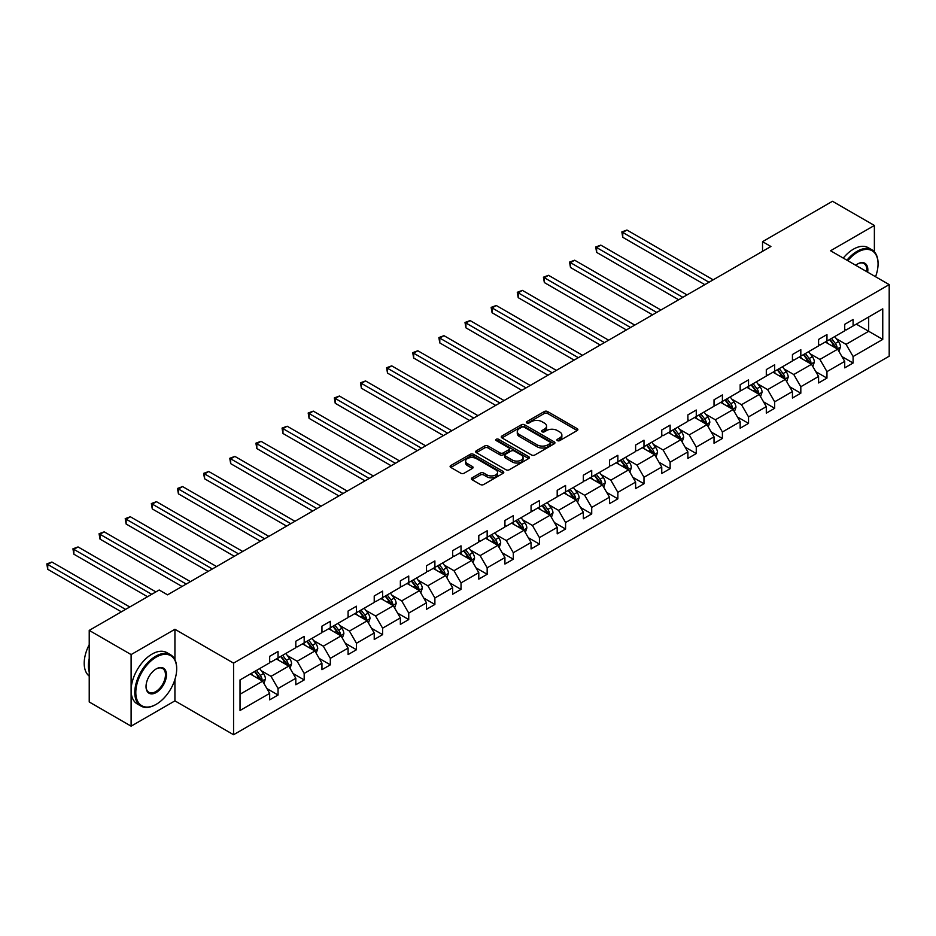 <?xml version="1.0" encoding="UTF-8"?>
<svg xmlns="http://www.w3.org/2000/svg" width="936" height="936" viewBox="0 0 936 936"><rect width="100%" height="100%" fill="white"/><g stroke="black" fill="none" stroke-linecap="round" stroke-linejoin="round"><path stroke-width="1.4" d="M557.411 440.622A1.626 0.936 0 0 0 559.716 440.622L577.184 430.537A2.328 1.345 0 0 0 577.863 429.589A2.328 1.345 0 0 0 577.184 428.641L547.583 411.547A2.328 1.345 0 0 0 544.296 411.547L526.816 421.633A1.626 0.936 0 0 0 526.348 422.3A1.626 0.936 0 0 0 526.816 422.967A1.626 0.936 0 0 0 529.121 422.967L531.379 421.656A7.441 4.294 0 0 1 541.909 421.656L544.378 423.084A7.441 4.294 0 0 1 546.554 426.126A7.441 4.294 0 0 1 544.378 429.168L542.12 430.466A1.626 0.936 0 0 0 541.64 431.133A1.626 0.936 0 0 0 542.12 431.8A1.626 0.936 0 0 0 544.413 431.8L546.683 430.49A7.441 4.294 0 0 1 557.201 430.49L559.669 431.917A7.441 4.294 0 0 1 561.857 434.959A7.441 4.294 0 0 1 559.669 437.99L557.411 439.3A1.626 0.936 0 0 0 556.932 439.967A1.626 0.936 0 0 0 557.411 440.622L557.411 439.3M472.095 477.828A2.328 1.345 0 0 0 471.416 478.776A2.328 1.345 0 0 0 472.095 479.723L480.402 484.52A2.328 1.345 0 0 0 483.69 484.52L503.1 473.312A2.328 1.345 0 0 0 503.779 472.364A2.328 1.345 0 0 0 503.1 471.416L473.499 454.323A2.328 1.345 0 0 0 470.2 454.323L450.801 465.531A2.328 1.345 0 0 0 450.111 466.479A2.328 1.345 0 0 0 450.801 467.427L460.828 473.218A2.328 1.345 0 0 0 464.116 473.218L472.423 468.421A2.328 1.345 0 0 0 473.101 467.474A2.328 1.345 0 0 0 472.423 466.526L467.45 463.648A6.224 3.592 0 0 1 465.625 461.109A6.224 3.592 0 0 1 469.462 457.798A6.224 3.592 0 0 1 476.248 458.57L495.741 469.825A6.224 3.592 0 0 1 497.554 472.364A6.224 3.592 0 0 1 493.717 475.687A6.224 3.592 0 0 1 486.942 474.903L483.69 473.031A2.328 1.345 0 0 0 480.402 473.031L472.095 477.828L472.095 479.723M174.927 629.284L131.11 654.58L89.224 630.396L89.224 701.977L131.11 726.16L174.927 700.865L233.567 734.725L233.567 663.133L174.927 629.284L174.927 659.623M874.376 251.807L874.376 225.459L830.56 250.754L889.2 284.614L233.567 663.133M874.376 225.459L832.478 201.275L762.536 241.663L762.536 251.339M89.224 630.396L159.179 590.008L167.556 594.84L770.913 246.496L762.536 241.663M531.554 454.99A2.328 1.345 0 0 0 534.842 454.99L554.241 443.781A2.328 1.345 0 0 0 554.931 442.833A2.328 1.345 0 0 0 554.241 441.886L524.64 424.792A2.328 1.345 0 0 0 521.352 424.792L501.942 436A2.328 1.345 0 0 0 501.263 436.948A2.328 1.345 0 0 0 501.942 437.896L531.554 454.99M496.922 440.985A1.626 0.936 0 0 1 498.572 441.207L498.572 439.276L528.676 456.651A2.328 1.345 0 0 1 529.355 457.599A2.328 1.345 0 0 1 528.676 458.546L509.266 469.755A2.328 1.345 0 0 1 505.978 469.755L476.377 452.661L476.377 450.766A2.328 1.345 0 0 0 475.687 451.714A2.328 1.345 0 0 0 476.377 452.661M476.377 450.766L484.672 445.969A2.328 1.345 0 0 1 487.972 445.969L499.976 452.895A2.328 1.345 0 0 0 503.264 452.895L508.774 449.725A2.328 1.345 0 0 0 509.453 448.765A2.328 1.345 0 0 0 508.774 447.817L496.267 440.599A1.626 0.936 0 0 1 495.799 439.943A1.626 0.936 0 0 1 496.805 439.066A1.626 0.936 0 0 1 498.572 439.276M131.11 654.58L131.11 726.16M240.025 679.922L269.673 662.805L269.673 656.323L278.05 651.479L278.05 657.961L295.811 647.712L295.811 641.23L304.188 636.386L304.188 642.868L321.949 632.619L321.949 626.137L330.326 621.305L330.326 627.787L348.087 617.526L348.087 611.044L356.464 606.212L356.464 612.694L374.224 602.433L374.224 595.951L382.602 591.119L382.602 597.601L400.362 587.352L400.362 580.87L408.74 576.026L408.74 582.508L426.5 572.259L426.5 565.777L434.889 560.933L434.889 567.415L452.65 557.166L452.65 550.684L461.027 545.852L461.027 552.334L478.787 542.073L478.787 535.591L487.165 530.759L487.165 537.241L504.925 526.98L504.925 520.498L513.302 515.666L513.302 522.148L531.063 511.898L531.063 505.417L539.44 500.573L539.44 507.055L557.201 496.805L557.201 490.324L565.578 485.48L565.578 491.962L583.339 481.712L583.339 475.231L591.716 470.399L591.716 476.88L609.476 466.619L609.476 460.138L617.854 455.305L617.854 461.787L635.614 451.526L635.614 445.045L643.991 440.212L643.991 446.694L661.752 436.445L661.752 429.963L670.129 425.12L670.129 431.601L687.89 421.352L687.89 414.87L696.267 410.026L696.267 416.508L714.028 406.259L714.028 399.777L722.405 394.945L722.405 401.427L740.165 391.166L740.165 384.684L748.543 379.852L748.543 386.334L766.303 376.073L766.303 369.591L774.68 364.759L774.68 371.241L792.441 360.992L792.441 354.51L800.818 349.666L800.818 356.148L818.579 345.899L818.579 339.417L826.956 334.573L826.956 341.055L844.717 330.806L844.717 324.324L853.094 319.492L853.094 325.974L882.753 308.845L882.753 339.417L853.094 356.534L853.094 363.016L844.717 367.86L844.717 361.378L826.956 371.627L826.956 378.109L818.579 382.941L818.579 376.459L800.818 386.72L800.818 393.202L792.441 398.034L792.441 391.552L774.68 401.813L774.68 408.295L766.303 413.127L766.303 406.645L748.543 416.894L748.543 423.376L740.165 428.22L740.165 421.738L722.405 431.987L722.405 438.469L714.028 443.313L714.028 436.831L696.267 447.08L696.267 453.562L687.89 458.394L687.89 451.912L670.129 462.173L670.129 468.655L661.752 473.487L661.752 467.005L643.991 477.266L643.991 483.748L635.614 488.58L635.614 482.099L617.854 492.348L617.854 498.829L609.476 503.673L609.476 497.191L591.716 507.441L591.716 513.923L583.339 518.766L583.339 512.284L565.578 522.534L565.578 529.015L557.201 533.848L557.201 527.366L539.44 537.627L539.44 544.108L531.063 548.941L531.063 542.459L513.302 552.72L513.302 559.201L504.925 564.034L504.925 557.552L487.165 567.801L487.165 574.283L478.787 579.127L478.787 572.645L461.027 582.894L461.027 589.376L452.65 594.22L452.65 587.738L434.889 597.987L434.889 604.469L426.5 609.301L426.5 602.819L408.74 613.08L408.74 619.562L400.362 624.394L400.362 617.912L382.602 628.173L382.602 634.655L374.224 639.487L374.224 633.005L356.464 643.254L356.464 649.736L348.087 654.58L348.087 648.098L330.326 658.347L330.326 664.829L321.949 669.673L321.949 663.191L304.188 673.44L304.188 679.922L295.811 684.754L295.811 678.272L278.05 688.533L278.05 695.015L269.673 699.847L269.673 693.365L240.025 710.494L240.025 679.922M233.567 734.725L889.2 356.195L889.2 284.614M276.377 658.932L288.779 666.093L271.019 676.342L261.32 670.749M271.019 676.342L278.05 688.533M288.779 666.093L295.811 678.272M269.673 661.249L271.019 662.021L278.05 657.961M302.515 643.839L314.917 651L297.157 661.249L287.457 655.656M297.157 661.249L304.188 673.44M314.917 651L321.949 663.191M295.811 646.168L297.157 646.94L304.188 642.868M328.653 628.746L341.055 635.907L323.294 646.168L313.595 640.563M323.294 646.168L330.326 658.347M341.055 635.907L348.087 648.098M321.949 631.075L323.294 631.847L330.326 627.787M354.791 613.653L367.193 620.814L349.432 631.075L339.733 625.47M349.432 631.075L356.464 643.254M367.193 620.814L374.224 633.005M348.087 615.982L349.432 616.754L356.464 612.694M380.929 598.572L393.331 605.732L375.57 615.982L365.871 610.377M375.57 615.982L382.602 628.173M393.331 605.732L400.362 617.912M374.224 600.889L375.57 601.661L382.602 597.601M407.066 583.479L419.468 590.639L401.708 600.889L392.008 595.296M401.708 600.889L408.74 613.08M419.468 590.639L426.5 602.819M400.362 585.796L401.708 586.568L408.74 582.508M433.204 568.386L445.606 575.546L427.846 585.796L418.146 580.203M427.846 585.796L434.889 597.987M445.606 575.546L452.65 587.738M426.5 570.703L427.846 571.486L434.889 567.415M459.342 553.293L471.744 560.453L453.983 570.714L444.284 565.11M453.983 570.714L461.027 582.894M471.744 560.453L478.787 572.645M452.65 555.621L453.983 556.394L461.027 552.334M485.48 538.2L497.882 545.36L480.121 555.621L470.422 550.017M480.121 555.621L487.165 567.801M497.882 545.36L504.925 557.552M478.787 540.528L480.121 541.3L487.165 537.241M511.618 523.119L524.02 530.279L506.259 540.528L496.56 534.924M506.259 540.528L513.302 552.72M524.02 530.279L531.063 542.459M504.925 525.435L506.259 526.207L513.302 522.148M537.755 508.026L550.157 515.186L532.397 525.435L522.697 519.843M532.397 525.435L539.44 537.627M550.157 515.186L557.201 527.366M531.063 510.342L532.397 511.115L539.44 507.055M563.893 492.933L576.295 500.093L558.535 510.342L548.835 504.75M558.535 510.342L565.578 522.534M576.295 500.093L583.339 512.284M557.201 495.249L558.535 496.033L565.578 491.962M590.031 477.84L602.433 485L584.672 495.261L574.973 489.657M584.672 495.261L591.716 507.441M602.433 485L609.476 497.191M583.339 480.168L584.672 480.94L591.716 476.88M616.169 462.747L628.571 469.907L610.81 480.168L601.111 474.564M610.81 480.168L617.854 492.348M628.571 469.907L635.614 482.099M609.476 465.075L610.81 465.847L617.854 461.787M642.307 447.665L654.709 454.814L636.948 465.075L627.249 459.471M636.948 465.075L643.991 477.266M654.709 454.814L661.752 467.005M635.614 449.982L636.948 450.754L643.991 446.694M668.456 432.572L680.846 439.733L663.086 449.982L653.387 444.389M663.086 449.982L670.129 462.173M680.846 439.733L687.89 451.912M661.752 434.889L663.086 435.661L670.129 431.601M694.594 417.479L706.984 424.64L689.224 434.889L679.524 429.296M689.224 434.889L696.267 447.08M706.984 424.64L714.028 436.831M687.89 419.796L689.224 420.58L696.267 416.508M720.732 402.386L733.122 409.547L715.361 419.796L705.662 414.203M715.361 419.796L722.405 431.987M733.122 409.547L740.165 421.738M714.028 404.715L715.361 405.487L722.405 401.427M746.87 387.293L759.26 394.454L741.499 404.715L731.8 399.11M741.499 404.715L748.543 416.894M759.26 394.454L766.303 406.645M740.165 389.622L741.499 390.394L748.543 386.334M773.007 372.212L785.398 379.361L767.637 389.622L757.938 384.017M767.637 389.622L774.68 401.813M785.398 379.361L792.441 391.552M766.303 374.529L767.637 375.301L774.68 371.241M799.145 357.119L811.535 364.279L793.775 374.529L784.075 368.936M793.775 374.529L800.818 386.72M811.535 364.279L818.579 376.459M792.441 359.436L793.775 360.208L800.818 356.148M825.283 342.026L837.673 349.186L819.913 359.436L810.225 353.843M819.913 359.436L826.956 371.627M837.673 349.186L844.717 361.378M818.579 344.343L819.913 345.127L826.956 341.055M856.276 324.125L868.678 331.285L846.05 344.343L836.363 338.75M846.05 344.343L853.094 356.534M882.753 339.417L868.678 331.285L868.678 316.976L882.753 308.845M844.717 329.261L846.05 330.034L853.094 325.974M240.025 694.243L262.642 681.186L250.24 674.025M262.642 681.186L269.673 693.365M841.955 356.581L853.094 363.016M815.818 371.674L826.956 378.109M789.68 386.767L800.818 393.202M763.542 401.86L774.68 408.295M737.392 416.953L748.543 423.376M711.255 432.034L722.405 438.469M685.117 447.127L696.267 453.562M658.979 462.22L670.129 468.655M632.841 477.313L643.991 483.748M606.703 492.406L617.854 498.829M580.566 507.487L591.716 513.923M554.428 522.58L565.578 529.015M528.29 537.673L539.44 544.108M502.152 552.766L513.302 559.201M476.014 567.86L487.165 574.283M449.877 582.941L461.027 589.376M423.739 598.034L434.889 604.469M397.601 613.127L408.74 619.562M371.463 628.22L382.602 634.655M345.325 643.313L356.464 649.736M319.188 658.394L330.326 664.829M293.05 673.487L304.188 679.922M266.912 688.58L278.05 695.015M174.927 700.865L174.927 679.489M558.067 440.856L559.669 439.932A7.441 4.294 0 0 0 561.857 436.89L561.857 434.959M546.554 426.126L546.554 428.056A7.441 4.294 0 0 1 544.378 431.098L542.763 432.022M577.184 428.641L577.184 430.537L547.583 413.478A2.328 1.345 0 0 0 544.296 413.478L527.471 423.201M554.241 441.886L554.241 443.781L524.64 426.734A2.328 1.345 0 0 0 521.352 426.734L501.977 437.919M550.134 443.5A1.626 0.936 0 0 0 550.614 442.833A1.626 0.936 0 0 0 550.134 442.166L524.148 427.167A1.626 0.936 0 0 0 521.843 427.167L519.457 428.548A7.441 4.294 0 0 0 517.28 431.578A7.441 4.294 0 0 0 519.457 434.62L537.217 444.881A7.441 4.294 0 0 0 547.747 444.881L550.134 443.5L550.134 445.431A1.626 0.936 0 0 0 550.614 444.775L550.614 442.833M517.28 431.578L517.28 433.52A7.441 4.294 0 0 0 519.457 436.562L519.457 434.62M550.134 445.431L547.747 446.811A7.441 4.294 0 0 1 537.217 446.811L519.457 436.562M476.401 452.685L484.672 447.899L484.672 445.969M509.453 448.765L509.453 450.707A2.328 1.345 0 0 1 508.774 451.655L503.264 454.837A2.328 1.345 0 0 1 499.976 454.837L487.972 447.899A2.328 1.345 0 0 0 484.672 447.899M498.572 441.207L528.641 458.57M512.425 460.091A6.224 3.592 0 0 0 519.211 460.875A6.224 3.592 0 0 0 523.048 457.552A6.224 3.592 0 0 0 521.223 455.013L514.367 451.047A2.328 1.345 0 0 0 511.068 451.047L505.569 454.229A2.328 1.345 0 0 0 504.878 455.177A2.328 1.345 0 0 0 505.569 456.125L512.425 460.091L512.425 462.033A6.224 3.592 0 0 0 519.211 462.805A6.224 3.592 0 0 0 523.048 459.482L523.048 457.552M504.878 455.177L504.878 457.119A2.328 1.345 0 0 0 505.569 458.067L505.569 456.125M512.425 462.033L505.569 458.067M497.554 472.364L497.554 474.295A6.224 3.592 0 0 1 493.717 477.617A6.224 3.592 0 0 1 486.942 476.845L483.69 474.961A2.328 1.345 0 0 0 480.402 474.961L472.13 479.747M465.625 461.109L465.625 463.051A6.224 3.592 0 0 0 467.45 465.59L467.45 463.648M472.399 468.445L467.45 465.59M503.065 473.335L473.499 456.253A2.328 1.345 0 0 0 470.2 456.253L450.824 467.45M838.948 351.386L840.493 346.94A6.283 3.627 -120 0 0 838.492 341.593L834.725 336.574M827.986 343.582L826.348 341.406M713.185 279.829L626.944 230.034L622.756 232.456L622.756 237.288L704.808 284.661M836.749 348.648L837.1 347.209A6.283 3.627 -120 0 0 835.31 343.43L831.542 338.411M829.975 339.323L834.105 344.846A3.194 1.849 60 0 1 834.69 345.817L837.1 347.209M829.53 339.569L833.297 344.588A6.283 3.627 60 0 1 834.853 347.56M622.756 237.288L621.843 231.917L708.997 282.239M621.843 231.917L626.944 230.034M875.546 276.728A28.911 16.696 120 0 0 878.062 263.964A28.911 16.696 120 0 0 857.622 252.158A28.911 16.696 120 0 0 847.805 260.711M846.94 260.208A29.624 17.105 -60 0 1 857.119 251.293A29.624 17.105 -60 0 1 871.919 249.818A29.624 17.105 -60 0 1 878.062 263.379A29.624 17.105 -60 0 1 878.062 263.671M855.703 265.274A14.449 8.342 -60 0 1 857.622 263.964L857.622 263.964A14.449 8.342 -60 0 1 867.66 272.177M843.254 258.09A29.624 17.105 -60 0 1 853.433 249.163A29.624 17.105 -60 0 1 868.234 247.689L871.919 249.818M866.724 271.639A13.747 7.933 120 0 0 863.986 263.566A13.747 7.933 120 0 0 857.364 264.116M155.739 704.586L156.242 704.305A28.911 16.696 120 0 0 176.682 668.889A28.911 16.696 120 0 0 156.242 657.095A28.911 16.696 120 0 0 135.802 692.5A28.911 16.696 120 0 0 156.242 704.305L155.739 704.586A29.624 17.105 -60 0 1 140.938 706.06A29.624 17.105 -60 0 1 136.387 682.321A29.624 17.105 -60 0 1 155.739 656.218A29.624 17.105 -60 0 1 170.551 654.755A29.624 17.105 -60 0 1 176.682 668.316A29.624 17.105 -60 0 1 176.682 668.608M156.242 692.5A14.449 8.342 -60 0 1 146.028 686.603A14.449 8.342 -60 0 1 156.242 668.889L156.242 668.889A14.449 8.342 -60 0 1 166.468 674.798A14.449 8.342 -60 0 1 156.242 692.5M146.028 686.299A13.747 7.933 120 0 0 148.871 692.312A13.747 7.933 120 0 0 155.739 691.622A13.747 7.933 120 0 0 164.724 679.513A13.747 7.933 120 0 0 162.618 668.503A13.747 7.933 120 0 0 155.984 669.041M140.938 706.06L137.241 703.93A29.624 17.105 -60 0 1 132.701 680.191A29.624 17.105 -60 0 1 152.053 654.088A29.624 17.105 -60 0 1 166.865 652.626L170.551 654.755M89.224 671.99A29.624 17.105 -60 0 1 89.224 658.453M89.224 676.096A29.624 17.105 -60 0 1 89.224 644.67M812.811 366.479L814.355 362.033A6.283 3.627 -120 0 0 812.354 356.686L808.587 351.667M801.836 358.675L800.21 356.499M687.047 294.922L600.807 245.127L596.618 247.549L596.618 252.381L678.67 299.754M810.611 363.741L810.962 362.302A6.283 3.627 -120 0 0 809.172 358.523L805.405 353.504M803.837 354.405L807.967 359.939A3.194 1.849 60 0 1 808.552 360.91L810.962 362.302M803.392 354.662L807.16 359.681A6.283 3.627 60 0 1 808.716 362.653M596.618 252.381L595.694 247.01L682.859 297.332M595.694 247.01L600.807 245.127M786.673 381.572L788.217 377.126A6.283 3.627 -120 0 0 786.217 371.779L782.449 366.748M775.698 373.768L774.072 371.592M660.91 310.003L574.669 260.22L570.48 262.642L570.48 267.474L652.532 314.847M784.473 378.834L784.824 377.395A6.283 3.627 -120 0 0 783.034 373.616L779.267 368.597M777.699 369.498L781.829 375.032A3.194 1.849 60 0 1 782.414 376.003L784.824 377.395M777.254 369.755L781.022 374.774A6.283 3.627 60 0 1 782.578 377.735M570.48 267.474L569.556 262.103L656.721 312.425M569.556 262.103L574.669 260.22M760.535 396.665L762.079 392.207A6.283 3.627 -120 0 0 760.079 386.86L756.311 381.841M749.56 388.861L747.934 386.685M634.772 325.096L548.531 275.313L544.342 277.723L544.342 282.567L626.395 329.94M758.335 393.927L758.687 392.476A6.283 3.627 -120 0 0 756.885 388.709L753.129 383.678M751.561 384.591L755.691 390.113A3.194 1.849 60 0 1 756.276 391.084L758.687 392.476M751.117 384.848L754.884 389.867A6.283 3.627 60 0 1 756.44 392.827M544.342 282.567L543.418 277.196L630.583 327.518M543.418 277.196L548.531 275.313M734.397 411.758L735.942 407.3A6.283 3.627 -120 0 0 733.941 401.953L730.174 396.934M723.423 403.954L721.796 401.766M608.634 340.189L522.393 290.394L518.205 292.816L518.205 297.66L600.257 345.021M732.198 409.009L732.549 407.57A6.283 3.627 -120 0 0 730.747 403.79L726.991 398.771M725.412 399.684L729.553 405.206A3.194 1.849 60 0 1 730.138 406.177L732.549 407.57M724.979 399.929L728.746 404.96A6.283 3.627 60 0 1 730.302 407.92M518.205 297.66L517.28 292.289L604.445 342.611M517.28 292.289L522.393 290.394M708.26 426.839L709.804 422.393A6.283 3.627 -120 0 0 707.803 417.046L704.036 412.027M697.285 419.035L695.659 416.859M582.496 355.282L496.255 305.487L492.067 307.909L492.067 312.741L574.119 360.114M706.06 424.102L706.411 422.662A6.283 3.627 -120 0 0 704.609 418.883L700.853 413.864M699.274 414.777L703.416 420.299A3.194 1.849 60 0 1 704.001 421.27L706.411 422.662M698.841 415.022L702.608 420.042A6.283 3.627 60 0 1 704.164 423.013M492.067 312.741L491.143 307.371L578.308 357.692M491.143 307.371L496.255 305.487M682.122 441.932L683.666 437.486A6.283 3.627 -120 0 0 681.665 432.139L677.898 427.12M671.147 434.128L669.521 431.952M556.358 370.375L470.118 320.58L465.929 323.002L465.929 327.834L547.981 375.207M679.922 439.195L680.273 437.755A6.283 3.627 -120 0 0 678.471 433.976L674.716 428.957M673.136 429.858L677.278 435.392A3.194 1.849 60 0 1 677.863 436.363L680.273 437.755M672.703 430.115L676.471 435.135A6.283 3.627 60 0 1 678.027 438.106M465.929 327.834L465.005 322.464L552.17 372.785M465.005 322.464L470.118 320.58M655.984 457.025L657.528 452.579A6.283 3.627 -120 0 0 655.516 447.232L651.76 442.201M645.009 449.221L643.383 447.045M530.221 385.456L443.98 335.673L439.791 338.095L439.791 342.927L521.843 390.3M653.784 454.288L654.135 452.849A6.283 3.627 -120 0 0 652.333 449.069L648.578 444.05M646.998 444.951L651.14 450.485A3.194 1.849 60 0 1 651.725 451.456L654.135 452.849M646.565 445.208L650.333 450.228A6.283 3.627 60 0 1 651.889 453.188M439.791 342.927L438.867 337.557L526.032 387.878M438.867 337.557L443.98 335.673M629.846 472.118L631.39 467.661A6.283 3.627 -120 0 0 629.378 462.314L625.622 457.294M618.871 464.315L617.245 462.138M504.083 400.55L417.842 350.766L413.654 353.176L413.654 358.02L495.706 405.393M627.647 469.381L627.997 467.93A6.283 3.627 -120 0 0 626.196 464.162L622.44 459.131M620.86 460.044L625.002 465.566A3.194 1.849 60 0 1 625.587 466.537L627.997 467.93M620.428 460.301L624.195 465.321A6.283 3.627 60 0 1 625.751 468.281M413.654 358.02L412.729 352.65L499.894 402.971M412.729 352.65L417.842 350.766M603.708 487.211L605.253 482.754A6.283 3.627 -120 0 0 603.24 477.407L599.485 472.387M592.734 479.407L591.107 477.22M477.945 415.642L391.704 365.847L387.516 368.269L387.516 373.113L469.568 420.475M601.509 484.462L601.86 483.023A6.283 3.627 -120 0 0 600.058 479.244L596.302 474.224M594.723 475.137L598.865 480.659A3.194 1.849 60 0 1 599.449 481.63L601.86 483.023M594.29 475.383L598.057 480.414A6.283 3.627 60 0 1 599.613 483.374M387.516 373.113L386.591 367.743L473.756 418.064M386.591 367.743L391.704 365.847M577.57 502.293L579.115 497.847A6.283 3.627 -120 0 0 577.102 492.5L573.347 487.48M566.596 494.489L564.97 492.313M451.807 430.735L365.566 380.94L361.378 383.362L361.378 388.194L443.43 435.568M575.371 499.555L575.722 498.116A6.283 3.627 -120 0 0 573.92 494.337L570.164 489.317M568.585 490.23L572.727 495.752A3.194 1.849 60 0 1 573.312 496.724L575.722 498.116M568.152 490.476L571.908 495.495A6.283 3.627 60 0 1 573.475 498.467M361.378 388.194L360.454 382.824L447.619 433.146M360.454 382.824L365.566 380.94M551.433 517.386L552.977 512.94A6.283 3.627 -120 0 0 550.965 507.593L547.209 502.573M540.458 509.582L538.832 507.406M425.669 445.828L339.429 396.033L335.24 398.455L335.24 403.287L417.292 450.661M549.233 514.648L549.584 513.209A6.283 3.627 -120 0 0 547.782 509.43L544.027 504.41M542.447 505.311L546.589 510.845A3.194 1.849 60 0 1 547.174 511.816L549.584 513.209M542.014 505.569L545.77 510.588A6.283 3.627 60 0 1 547.338 513.56M335.24 403.287L334.316 397.917L421.481 448.239M334.316 397.917L339.429 396.033M525.295 532.479L526.839 528.033A6.283 3.627 -120 0 0 524.827 522.686L521.071 517.655M514.32 524.675L512.694 522.499M399.532 460.91L313.291 411.126L309.102 413.548L309.102 418.38L391.154 465.754M523.095 529.741L523.446 528.302A6.283 3.627 -120 0 0 521.644 524.523L517.889 519.503M516.309 520.404L520.451 525.938A3.194 1.849 60 0 1 521.036 526.909L523.446 528.302M515.876 520.662L519.632 525.681A6.283 3.627 60 0 1 521.2 528.641M309.102 418.38L308.178 413.01L395.343 463.332M308.178 413.01L313.291 411.126M499.157 547.572L500.701 543.114A6.283 3.627 -120 0 0 498.689 537.767L494.933 532.748M488.182 539.768L486.556 537.592M373.394 476.003L287.153 426.219L282.964 428.63L282.964 433.473L365.017 480.847M496.957 544.834L497.308 543.383A6.283 3.627 -120 0 0 495.507 539.616L491.751 534.585M490.171 535.497L494.313 541.02A3.194 1.849 60 0 1 494.898 541.991L497.308 543.383M489.739 535.755L493.494 540.774A6.283 3.627 60 0 1 495.062 543.734M282.964 433.473L282.04 428.103L369.205 478.425M282.04 428.103L287.153 426.219M473.019 562.665L474.564 558.207A6.283 3.627 -120 0 0 472.551 552.86L468.796 547.841M462.045 554.861L460.418 552.673M347.256 491.096L261.015 441.301L256.827 443.722L256.827 448.566L338.879 495.928M470.82 559.915L471.171 558.476A6.283 3.627 -120 0 0 469.369 554.697L465.613 549.678M464.034 550.59L468.175 556.113A3.194 1.849 60 0 1 468.76 557.084L471.171 558.476M463.601 550.836L467.356 555.867A6.283 3.627 60 0 1 468.924 558.827M256.827 448.566L255.902 443.196L343.067 493.518M255.902 443.196L261.015 441.301M446.881 577.746L448.426 573.3A6.283 3.627 -120 0 0 446.413 567.953L442.658 562.934M435.907 569.942L434.281 567.766M321.118 506.189L234.877 456.394L230.689 458.815L230.689 463.648L312.741 511.021M444.682 575.008L445.033 573.569A6.283 3.627 -120 0 0 443.231 569.79L439.475 564.771M437.896 565.683L442.038 571.206A3.194 1.849 60 0 1 442.623 572.177L445.033 573.569M437.463 565.929L441.219 570.948A6.283 3.627 60 0 1 442.786 573.92M230.689 463.648L229.765 458.289L316.93 508.599M229.765 458.289L234.877 456.394M420.744 592.839L422.288 588.393A6.283 3.627 -120 0 0 420.276 583.046L416.52 578.027M409.769 585.035L408.143 582.859M294.98 521.282L208.74 471.487L204.551 473.909L204.551 478.741L286.603 526.114M418.544 590.101L418.895 588.662A6.283 3.627 -120 0 0 417.093 584.883L413.338 579.864M411.758 580.765L415.9 586.299A3.194 1.849 60 0 1 416.485 587.27L418.895 588.662M411.325 581.022L415.081 586.041A6.283 3.627 60 0 1 416.649 589.013M204.551 478.741L203.627 473.37L290.792 523.692M203.627 473.37L208.74 471.487M394.606 607.932L396.15 603.486A6.283 3.627 -120 0 0 394.138 598.139L390.382 593.108M383.631 600.128L382.005 597.952M268.843 536.363L182.602 486.58L178.413 489.001L178.413 493.834L260.465 541.207M392.406 605.194L392.757 603.755A6.283 3.627 -120 0 0 390.955 599.976L387.2 594.957M385.62 595.858L389.762 601.392A3.194 1.849 60 0 1 390.347 602.363L392.757 603.755M385.187 596.115L388.943 601.134A6.283 3.627 60 0 1 390.511 604.094M178.413 493.834L177.489 488.463L264.654 538.785M177.489 488.463L182.602 486.58M368.468 623.025L370.001 618.567A6.283 3.627 -120 0 0 368 613.22L364.244 608.201M357.493 615.221L355.867 613.045M242.705 551.456L156.464 501.673L152.275 504.083L152.275 508.927L234.328 556.3M366.269 620.287L366.62 618.836A6.283 3.627 -120 0 0 364.818 615.069L361.062 610.038M359.482 610.951L363.624 616.473A3.194 1.849 60 0 1 364.209 617.444L366.62 618.836M359.05 611.208L362.805 616.227A6.283 3.627 60 0 1 364.373 619.187M152.275 508.927L151.351 503.556L238.516 553.878M151.351 503.556L156.464 501.673M342.33 638.118L343.863 633.66A6.283 3.627 -120 0 0 341.862 628.313L338.107 623.294M331.356 630.314L329.729 628.126M216.567 566.549L130.326 516.754L126.138 519.176L126.138 524.02L208.19 571.381M340.131 635.368L340.482 633.929A6.283 3.627 -120 0 0 338.68 630.15L334.924 625.131M333.345 626.044L337.486 631.566A3.194 1.849 60 0 1 338.071 632.537L340.482 633.929M332.912 626.289L336.667 631.32A6.283 3.627 60 0 1 338.235 634.28M126.138 524.02L125.213 518.649L212.378 568.971M125.213 518.649L130.326 516.754M316.192 653.199L317.725 648.753A6.283 3.627 -120 0 0 315.725 643.406L311.969 638.387M305.218 645.395L303.592 643.219M190.429 581.642L104.188 531.847L100 534.269L100 539.101L182.052 586.474M313.993 650.462L314.344 649.022A6.283 3.627 -120 0 0 312.542 645.243L308.786 640.224M307.207 641.137L311.349 646.659A3.194 1.849 60 0 1 311.934 647.63L314.344 649.022M306.774 641.382L310.53 646.402A6.283 3.627 60 0 1 312.097 649.373M100 539.101L99.076 533.742L186.241 584.052M99.076 533.742L104.188 531.847M290.055 668.292L291.587 663.846A6.283 3.627 -120 0 0 289.587 658.499L285.831 653.48M279.08 660.488L277.454 658.312M155.914 591.891L78.051 546.94L73.862 549.362L73.862 554.194L147.537 596.735M287.855 665.554L288.206 664.115A6.283 3.627 -120 0 0 286.404 660.336L282.649 655.317M281.069 656.218L285.211 661.752A3.194 1.849 60 0 1 285.796 662.723L288.206 664.115M280.636 656.475L284.392 661.495A6.283 3.627 60 0 1 285.96 664.466M73.862 554.194L72.938 548.824L151.726 594.313M72.938 548.824L78.051 546.94M263.917 683.385L265.45 678.939A6.283 3.627 -120 0 0 263.449 673.592L259.693 668.561M252.942 675.581L251.316 673.405M129.776 606.984L51.913 562.033L47.724 564.455L47.724 569.287L121.387 611.816M261.717 680.647L262.068 679.208A6.283 3.627 -120 0 0 260.266 675.429L256.511 670.41M254.931 671.311L259.073 676.845A3.194 1.849 60 0 1 259.658 677.816L262.068 679.208M254.498 671.568L258.254 676.588A6.283 3.627 60 0 1 259.822 679.548M47.724 569.287L46.8 563.917L125.588 609.406M46.8 563.917L51.913 562.033M559.669 439.932L559.669 437.99M542.12 431.8L542.12 430.466M544.378 431.098L544.378 429.168M526.816 422.967L526.816 421.633M544.296 413.478L544.296 411.547M547.583 413.478L547.583 411.547M501.942 437.896L501.942 436M521.352 426.734L521.352 424.792M524.64 426.734L524.64 424.792M537.217 446.811L537.217 444.881M547.747 446.811L547.747 444.881M487.972 447.899L487.972 445.969M499.976 454.837L499.976 452.895M503.264 454.837L503.264 452.895M508.774 451.655L508.774 449.725M528.676 458.546L528.676 456.651M480.402 474.961L480.402 473.031M483.69 474.961L483.69 473.031M486.942 476.845L486.942 474.903M472.423 468.421L472.423 466.526M450.801 467.427L450.801 465.531M470.2 456.253L470.2 454.323M473.499 456.253L473.499 454.323M503.1 473.312L503.1 471.416M837.229 348.929L840.446 347.057M835.31 343.43L838.492 341.593M831.507 345.618L833.297 344.588M811.091 364.01L814.308 362.15M809.172 358.523L812.354 356.686M805.37 360.711L807.16 359.681M784.953 379.103L788.17 377.243M783.034 373.616L786.217 371.779M779.232 375.804L781.022 374.774M758.815 394.196L762.033 392.336M756.885 388.709L760.079 386.86M753.094 390.897L754.884 389.867M732.677 409.289L735.895 407.429M730.747 403.79L733.941 401.953M726.956 405.99L728.746 404.96M706.54 424.382L709.757 422.51M704.609 418.883L707.803 417.046M700.818 421.071L702.608 420.042M680.402 439.464L683.619 437.603M678.471 433.976L681.665 432.139M674.68 436.164L676.471 435.135M654.264 454.557L657.481 452.696M652.333 449.069L655.516 447.232M648.543 451.257L650.333 450.228M628.126 469.65L631.344 467.789M626.196 464.162L629.378 462.314M622.405 466.35L624.195 465.321M601.988 484.743L605.206 482.882M600.058 479.244L603.24 477.407M596.267 481.443L598.057 480.414M575.851 499.836L579.068 497.964M573.92 494.337L577.102 492.5M570.129 496.525L571.908 495.495M549.701 514.917L552.93 513.057M547.782 509.43L550.965 507.593M543.991 511.618L545.77 510.588M523.563 530.01L526.793 528.15M521.644 524.523L524.827 522.686M517.854 526.711L519.632 525.681M497.425 545.103L500.655 543.243M495.507 539.616L498.689 537.767M491.716 541.804L493.494 540.774M471.288 560.196L474.517 558.336M469.369 554.697L472.551 552.86M465.578 556.897L467.356 555.867M445.15 575.289L448.379 573.417M443.231 569.79L446.413 567.953M439.44 571.978L441.219 570.948M419.012 590.37L422.241 588.51M417.093 584.883L420.276 583.046M413.302 587.071L415.081 586.041M392.874 605.463L396.103 603.603M390.955 599.976L394.138 598.139M387.165 602.164L388.943 601.134M366.736 620.556L369.966 618.696M364.818 615.069L368 613.22M361.027 617.257L362.805 616.227M340.599 635.649L343.828 633.789M338.68 630.15L341.862 628.313M334.889 632.35L336.667 631.32M314.461 650.742L317.69 648.87M312.542 645.243L315.725 643.406M308.751 647.431L310.53 646.402M288.323 665.824L291.552 663.963M286.404 660.336L289.587 658.499M282.613 662.524L284.392 661.495M262.185 680.917L265.414 679.056M260.266 675.429L263.449 673.592M256.476 677.617L258.254 676.588M878.062 263.964L878.062 263.379"/></g></svg>
